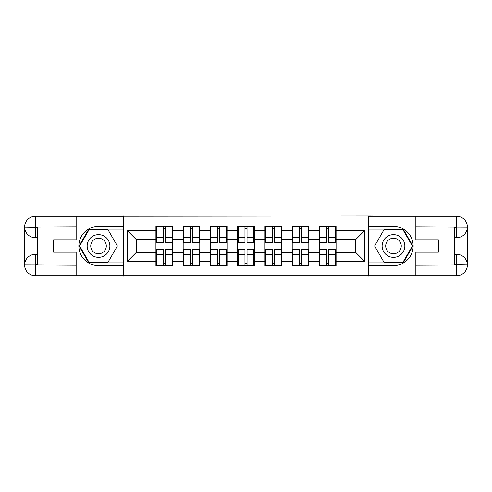 <?xml version="1.0" encoding="UTF-8"?>
<svg xmlns="http://www.w3.org/2000/svg" width="492" height="492" viewBox="0 0 492 492"><rect width="100%" height="100%" fill="white"/><g stroke="black" fill="none" stroke-linecap="round" stroke-linejoin="round"><path stroke-width="0.74" d="M71.432 275.704L420.568 275.704M336.079 257.095L335.556 257.095M320.003 257.095L319.48 257.095M319.48 234.905L320.003 234.905M335.556 234.905L336.079 234.905M336.079 232.63L335.556 232.63M320.003 232.63L319.48 232.63M319.48 259.37L320.003 259.37M335.556 259.37L336.079 259.37M308.822 257.095L308.293 257.095M292.746 257.095L292.217 257.095M292.217 234.905L292.746 234.905M308.293 234.905L308.822 234.905M308.822 232.63L308.293 232.63M292.746 232.63L292.217 232.63M292.217 259.37L292.746 259.37M308.293 259.37L308.822 259.37M281.559 257.095L281.037 257.095M265.483 257.095L264.96 257.095M264.96 234.905L265.483 234.905M281.037 234.905L281.559 234.905M281.559 232.63L281.037 232.63M265.483 232.63L264.96 232.63M264.96 259.37L265.483 259.37M281.037 259.37L281.559 259.37M254.303 257.095L253.774 257.095M238.226 257.095L237.697 257.095M237.697 234.905L238.226 234.905M253.774 234.905L254.303 234.905M254.303 232.63L253.774 232.63M238.226 232.63L237.697 232.63M237.697 259.37L238.226 259.37M253.774 259.37L254.303 259.37M227.04 257.095L226.517 257.095M210.963 257.095L210.441 257.095M210.441 234.905L210.963 234.905M226.517 234.905L227.04 234.905M227.04 232.63L226.517 232.63M210.963 232.63L210.441 232.63M210.441 259.37L210.963 259.37M226.517 259.37L227.04 259.37M199.783 257.095L199.254 257.095M183.707 257.095L183.178 257.095M183.178 234.905L183.707 234.905M199.254 234.905L199.783 234.905M199.783 232.63L199.254 232.63M183.707 232.63L183.178 232.63M183.178 259.37L183.707 259.37M199.254 259.37L199.783 259.37M420.568 216.296L368.496 216.031L368.496 275.969M368.496 216.031L71.432 216.296M123.504 275.969L123.504 216.031M355.741 252.464L355.741 239.536L336.079 239.536L336.079 252.464L355.741 252.464L364.474 261.203L364.474 230.797L336.079 230.797L336.079 226.252L319.48 226.252L319.48 239.536L308.822 239.536L308.822 252.464L319.48 252.464L319.48 239.536M364.474 261.203L336.079 261.203L336.079 265.748L319.48 265.748L319.48 261.203L308.822 261.203L308.822 265.748L292.217 265.748L292.217 261.203L281.559 261.203L281.559 265.748L264.96 265.748L264.96 261.203L254.303 261.203L254.303 265.748L237.697 265.748L237.697 261.203L227.04 261.203L227.04 265.748L210.441 265.748L210.441 261.203L199.783 261.203L199.783 265.748L183.178 265.748L183.178 261.203L172.52 261.203L172.52 265.748L155.921 265.748L155.921 261.203L127.526 261.203L127.526 230.797L155.921 230.797L155.921 239.536L136.259 239.536L136.259 252.464L155.921 252.464L155.921 239.536M319.48 230.797L308.822 230.797L308.822 226.252L292.217 226.252L292.217 230.797L281.559 230.797L281.559 226.252L264.96 226.252L264.96 230.797L254.303 230.797L254.303 226.252L237.697 226.252L237.697 230.797L227.04 230.797L227.04 226.252L210.441 226.252L210.441 230.797L199.783 230.797L199.783 226.252L183.178 226.252L183.178 230.797L172.52 230.797L172.52 226.252L155.921 226.252L155.921 230.797M319.48 252.464L319.48 261.203M308.822 252.464L308.822 261.203M308.822 230.797L308.822 239.536M281.559 252.464L292.217 252.464L292.217 239.536L281.559 239.536L281.559 261.203M292.217 252.464L292.217 261.203M292.217 230.797L292.217 239.536M281.559 230.797L281.559 239.536M254.303 252.464L264.96 252.464L264.96 239.536L254.303 239.536L254.303 261.203M264.96 252.464L264.96 261.203M264.96 230.797L264.96 239.536M254.303 230.797L254.303 239.536M227.04 252.464L237.697 252.464L237.697 239.536L227.04 239.536L227.04 261.203M237.697 252.464L237.697 261.203M237.697 230.797L237.697 239.536M227.04 230.797L227.04 239.536M199.783 252.464L210.441 252.464L210.441 239.536L199.783 239.536L199.783 261.203M210.441 252.464L210.441 261.203M210.441 230.797L210.441 239.536M199.783 230.797L199.783 239.536M172.52 252.464L183.178 252.464L183.178 239.536L172.52 239.536L172.52 261.203M183.178 252.464L183.178 261.203M183.178 230.797L183.178 239.536M172.52 230.797L172.52 239.536M172.52 257.095L171.997 257.095M156.444 257.095L155.921 257.095M155.921 234.905L156.444 234.905M171.997 234.905L172.52 234.905M172.52 232.63L171.997 232.63M156.444 232.63L155.921 232.63M155.921 259.37L156.444 259.37M171.997 259.37L172.52 259.37M155.921 252.464L155.921 261.203M136.259 252.464L127.526 261.203M127.526 230.797L136.259 239.536M336.079 252.464L336.079 261.203M336.079 230.797L336.079 239.536M364.474 230.797L355.741 239.536M171.997 226.252L171.997 243.03L165.269 243.03L165.269 226.252M163.172 226.252L163.172 243.03L156.444 243.03L156.444 226.252M163.172 228.528L165.269 228.528M165.269 234.992L163.172 234.992M156.444 265.748L156.444 248.97L163.172 248.97L163.172 265.748M165.269 265.748L165.269 248.97L171.997 248.97L171.997 265.748M165.269 263.472L163.172 263.472M163.172 257.008L165.269 257.008M92.84 236.166A11.359 11.359 0 0 0 88.677 251.676A11.359 11.359 0 0 0 104.193 255.834A11.359 11.359 0 0 0 108.351 240.324A11.359 11.359 0 0 0 92.84 236.166M94.63 239.266A7.774 7.774 0 0 0 91.783 249.887A7.774 7.774 0 0 0 102.404 252.734A7.774 7.774 0 0 0 105.251 242.113A7.774 7.774 0 0 0 94.63 239.266M117.385 246L107.951 262.341L89.083 262.341L79.649 246L89.083 229.659L107.951 229.659L117.385 246M399.16 236.166A11.359 11.359 0 0 0 383.649 240.324A11.359 11.359 0 0 0 387.807 255.834A11.359 11.359 0 0 0 403.323 251.676A11.359 11.359 0 0 0 399.16 236.166M397.37 239.266A7.774 7.774 0 0 0 386.749 242.113A7.774 7.774 0 0 0 389.596 252.734A7.774 7.774 0 0 0 400.217 249.887A7.774 7.774 0 0 0 397.37 239.266M402.917 262.341L384.049 262.341L374.615 246L384.049 229.659L402.917 229.659L412.351 246L402.917 262.341M37.706 237.697L35.344 237.697A10.744 10.744 0 0 1 24.6 227.04A10.744 10.744 0 0 1 35.344 216.296L123.332 216.296L123.332 226.338L98.517 226.338A19.662 19.662 0 0 0 78.855 246A19.662 19.662 0 0 0 98.517 265.662L123.332 265.662L123.332 275.704L35.344 275.704A10.744 10.744 0 0 1 24.6 264.96A10.744 10.744 0 0 1 35.344 254.303L37.706 254.303M123.332 265.662L123.332 226.338M76.149 216.296L76.149 239.795L53.61 239.795L53.61 252.205L76.149 252.205L76.149 275.704M35.344 237.697A10.744 10.744 0 0 1 24.6 227.04L35.344 227.218L35.344 237.697A10.744 10.744 0 0 1 24.6 227.04L24.6 264.96L76.149 265.219M35.344 265.219L35.344 275.704A10.744 10.744 0 0 1 24.6 264.96A10.744 10.744 0 0 1 35.344 254.303L35.344 264.782L37.706 264.782L37.706 227.218L35.344 227.218M123.332 229.137L88.781 229.137L79.046 246L88.781 262.863L123.332 262.863M454.294 254.303L456.656 254.303A10.744 10.744 0 0 1 467.4 264.96A10.744 10.744 0 0 1 456.656 275.704L368.668 275.704L368.668 265.662L393.483 265.662A19.662 19.662 0 0 0 413.145 246A19.662 19.662 0 0 0 393.483 226.338L368.668 226.338L368.668 216.296L456.656 216.296A10.744 10.744 0 0 1 467.4 227.04A10.744 10.744 0 0 1 456.656 237.697L454.294 237.697M368.668 226.338L368.668 265.662M415.851 275.704L415.851 252.205L438.39 252.205L438.39 239.795L415.851 239.795L415.851 216.296M456.656 254.303A10.744 10.744 0 0 1 467.4 264.96L456.656 264.782L456.656 254.303A10.744 10.744 0 0 1 467.4 264.96L467.4 227.04L415.851 226.781M456.656 226.781L456.656 216.296A10.744 10.744 0 0 1 467.4 227.04A10.744 10.744 0 0 1 456.656 237.697L456.656 227.218L454.294 227.218L454.294 264.782L456.656 264.782M368.668 262.863L403.219 262.863L412.954 246L403.219 229.137L368.668 229.137M199.254 226.252L199.254 243.03L192.526 243.03L192.526 226.252M190.429 226.252L190.429 243.03L183.707 243.03L183.707 226.252M190.429 228.528L192.526 228.528M192.526 234.992L190.429 234.992M226.517 226.252L226.517 243.03L219.789 243.03L219.789 226.252M217.692 226.252L217.692 243.03L210.963 243.03L210.963 226.252M217.692 228.528L219.789 228.528M219.789 234.992L217.692 234.992M253.774 226.252L253.774 243.03L247.045 243.03L247.045 226.252M244.954 226.252L244.954 243.03L238.226 243.03L238.226 226.252M244.954 228.528L247.045 228.528M247.045 234.992L244.954 234.992M281.037 226.252L281.037 243.03L274.308 243.03L274.308 226.252M272.211 226.252L272.211 243.03L265.483 243.03L265.483 226.252M272.211 228.528L274.308 228.528M274.308 234.992L272.211 234.992M308.293 226.252L308.293 243.03L301.571 243.03L301.571 226.252M299.474 226.252L299.474 243.03L292.746 243.03L292.746 226.252M299.474 228.528L301.571 228.528M301.571 234.992L299.474 234.992M183.707 265.748L183.707 248.97L190.429 248.97L190.429 265.748M192.526 265.748L192.526 248.97L199.254 248.97L199.254 265.748M192.526 263.472L190.429 263.472M190.429 257.008L192.526 257.008M210.963 265.748L210.963 248.97L217.692 248.97L217.692 265.748M219.789 265.748L219.789 248.97L226.517 248.97L226.517 265.748M219.789 263.472L217.692 263.472M217.692 257.008L219.789 257.008M238.226 265.748L238.226 248.97L244.954 248.97L244.954 265.748M247.045 265.748L247.045 248.97L253.774 248.97L253.774 265.748M247.045 263.472L244.954 263.472M244.954 257.008L247.045 257.008M265.483 265.748L265.483 248.97L272.211 248.97L272.211 265.748M274.308 265.748L274.308 248.97L281.037 248.97L281.037 265.748M274.308 263.472L272.211 263.472M272.211 257.008L274.308 257.008M292.746 265.748L292.746 248.97L299.474 248.97L299.474 265.748M301.571 265.748L301.571 248.97L308.293 248.97L308.293 265.748M301.571 263.472L299.474 263.472M299.474 257.008L301.571 257.008M335.556 226.252L335.556 243.03L328.828 243.03L328.828 226.252M326.731 226.252L326.731 243.03L320.003 243.03L320.003 226.252M326.731 228.528L328.828 228.528M328.828 234.992L326.731 234.992M320.003 265.748L320.003 248.97L326.731 248.97L326.731 265.748M328.828 265.748L328.828 248.97L335.556 248.97L335.556 265.748M328.828 263.472L326.731 263.472M326.731 257.008L328.828 257.008M163.172 237.642L156.444 237.642M163.172 242.808L156.444 242.808M171.997 237.642L165.269 237.642M171.997 242.808L165.269 242.808M165.269 254.358L171.997 254.358M165.269 249.192L171.997 249.192M156.444 254.358L163.172 254.358M156.444 249.192L163.172 249.192M76.149 226.781L35.098 226.966M24.6 264.96A10.744 10.744 0 0 1 35.344 254.303M24.6 227.04A10.744 10.744 0 0 1 35.344 216.296L35.344 226.781M415.851 265.219L456.902 265.034M467.4 227.04A10.744 10.744 0 0 1 456.656 237.697M467.4 264.96A10.744 10.744 0 0 1 456.656 275.704L456.656 265.219M190.429 237.642L183.707 237.642M190.429 242.808L183.707 242.808M199.254 237.642L192.526 237.642M199.254 242.808L192.526 242.808M217.692 237.642L210.963 237.642M217.692 242.808L210.963 242.808M226.517 237.642L219.789 237.642M226.517 242.808L219.789 242.808M244.954 237.642L238.226 237.642M244.954 242.808L238.226 242.808M253.774 237.642L247.045 237.642M253.774 242.808L247.045 242.808M272.211 237.642L265.483 237.642M272.211 242.808L265.483 242.808M281.037 237.642L274.308 237.642M281.037 242.808L274.308 242.808M299.474 237.642L292.746 237.642M299.474 242.808L292.746 242.808M308.293 237.642L301.571 237.642M308.293 242.808L301.571 242.808M192.526 254.358L199.254 254.358M192.526 249.192L199.254 249.192M183.707 254.358L190.429 254.358M183.707 249.192L190.429 249.192M219.789 254.358L226.517 254.358M219.789 249.192L226.517 249.192M210.963 254.358L217.692 254.358M210.963 249.192L217.692 249.192M247.045 254.358L253.774 254.358M247.045 249.192L253.774 249.192M238.226 254.358L244.954 254.358M238.226 249.192L244.954 249.192M274.308 254.358L281.037 254.358M274.308 249.192L281.037 249.192M265.483 254.358L272.211 254.358M265.483 249.192L272.211 249.192M301.571 254.358L308.293 254.358M301.571 249.192L308.293 249.192M292.746 254.358L299.474 254.358M292.746 249.192L299.474 249.192M326.731 237.642L320.003 237.642M326.731 242.808L320.003 242.808M335.556 237.642L328.828 237.642M335.556 242.808L328.828 242.808M328.828 254.358L335.556 254.358M328.828 249.192L335.556 249.192M320.003 254.358L326.731 254.358M320.003 249.192L326.731 249.192"/></g></svg>
